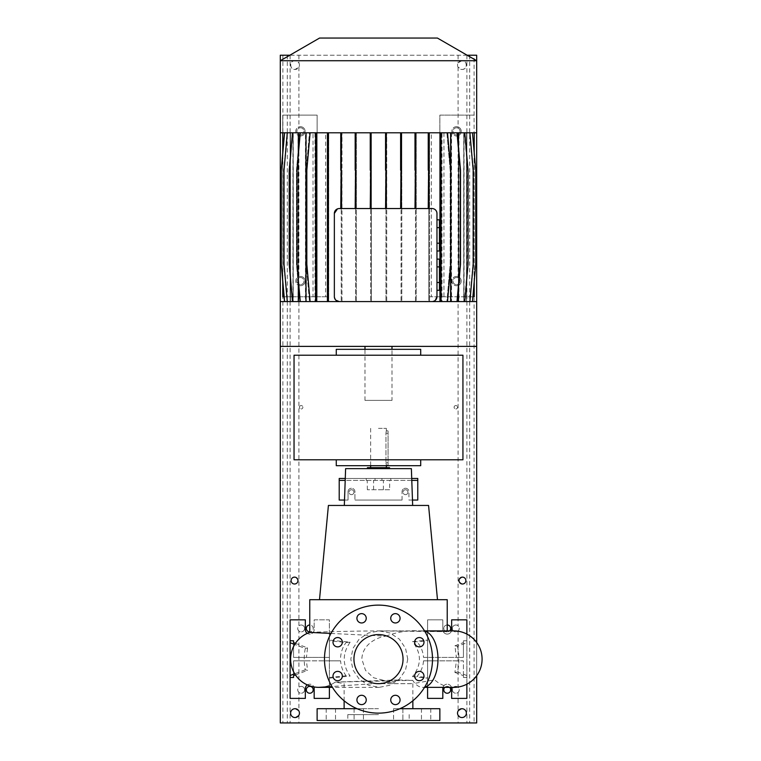 <?xml version="1.0" encoding="UTF-8"?>
<svg xmlns="http://www.w3.org/2000/svg" width="761" height="761" viewBox="0 0 761 761"><rect width="100%" height="100%" fill="white"/><g stroke="black" fill="none" stroke-linecap="round" stroke-linejoin="round"><path stroke-width="0.57" stroke-dasharray="3.81 2.85" d="M407.753 659.121L405.556 669.965L399.335 679.116L390.089 685.214L379.216 687.354L368.362 685.214L359.154 679.116L352.99 669.956L350.821 659.121L352.99 648.296L359.182 639.107L368.391 633.019L379.216 630.898L390.079 633.028L399.335 639.126L405.556 648.286L407.753 659.121M330.987 633.437L385.837 636.139C376.495 637.423 362.35 644.481 361.846 659.121L365.518 670.384L373.68 677.775L391.554 682.408L397.623 679.992L412.719 680.334A28.233 15.23 -90 0 0 422.764 687.354A28.233 15.23 -90 0 0 424.667 687.135M378.493 634.579A24.552 24.552 0 0 0 353.941 659.121A24.552 24.552 0 0 0 378.493 683.673L412.862 683.673L378.493 683.673A24.552 24.552 0 0 0 403.035 659.121A24.552 24.552 0 0 0 378.493 634.579M426.122 720.496L421.451 720.496L426.122 720.496M426.122 708.71L421.451 708.71L426.122 708.71M398.222 720.496L393.551 720.496L398.222 720.496M398.222 708.71L393.551 708.71L402.883 708.71L402.883 720.496L402.883 708.71L398.222 708.71M358.764 720.496L363.425 720.496L358.764 720.496M358.764 708.71L363.425 708.71L358.764 708.71M330.864 720.496L335.525 720.496L330.864 720.496M330.864 708.71L335.525 708.71L330.864 708.71M393.551 708.71L393.551 720.496L393.551 708.71L402.883 708.71L393.551 708.71M361.58 613.632A4.661 4.661 0 0 0 356.919 618.303A4.661 4.661 0 0 0 361.58 622.964A4.661 4.661 0 0 0 366.241 618.303A4.661 4.661 0 0 0 361.58 613.632M337.665 637.547A4.661 4.661 0 0 0 333.004 642.217A4.661 4.661 0 0 0 337.665 646.879A4.661 4.661 0 0 0 342.326 642.217A4.661 4.661 0 0 0 337.665 637.547M337.665 671.373A4.661 4.661 0 0 0 333.004 676.034A4.661 4.661 0 0 0 337.665 680.695A4.661 4.661 0 0 0 342.326 676.034A4.661 4.661 0 0 0 337.665 671.373M361.58 695.288A4.661 4.661 0 0 0 356.919 699.949A4.661 4.661 0 0 0 361.58 704.61A4.661 4.661 0 0 0 366.241 699.949A4.661 4.661 0 0 0 361.58 695.288M395.397 695.288A4.661 4.661 0 0 0 390.735 699.949A4.661 4.661 0 0 0 395.397 704.61A4.661 4.661 0 0 0 400.067 699.949A4.661 4.661 0 0 0 395.397 695.288M419.311 671.373A4.661 4.661 0 0 0 414.65 676.034A4.661 4.661 0 0 0 419.311 680.695A4.661 4.661 0 0 0 423.982 676.034A4.661 4.661 0 0 0 419.311 671.373M419.311 637.547A4.661 4.661 0 0 0 414.65 642.217A4.661 4.661 0 0 0 419.311 646.879A4.661 4.661 0 0 0 423.982 642.217A4.661 4.661 0 0 0 419.311 637.547M395.397 613.632A4.661 4.661 0 0 0 390.735 618.303A4.661 4.661 0 0 0 395.397 622.964A4.661 4.661 0 0 0 400.067 618.303A4.661 4.661 0 0 0 395.397 613.632M344.124 700.786L344.124 683.673L335.23 682.103L412.719 680.334M412.862 700.786L412.862 683.673L434.664 679.83A28.233 28.233 0 0 0 453.851 687.354M453.851 630.898A28.233 28.233 0 0 0 447.221 631.687L378.493 630.926C341.889 631.097 308.956 632.372 309.756 632.391L309.756 632.391M385.837 636.139C398.526 631.601 410.284 629.908 421.109 631.059L447.221 631.687L447.23 630.898L390.288 630.898M397.623 679.992L335.23 682.103A28.233 28.233 0 0 1 320.153 687.326M329.389 657.409L293.556 657.409L293.556 642.598L293.556 657.409L329.389 657.409L329.389 640.087L350.136 642.198C342.269 653.461 342.269 664.753 350.136 676.053L346.112 675.758C342.859 671.487 341.023 666.512 340.595 660.843L306.426 660.843L307.558 670.355L305.294 669.775C303.867 662.679 303.867 655.573 305.294 648.467L294.707 644.472M350.136 642.198L346.112 642.484L329.389 640.781L329.389 619.844L314.169 619.844L314.169 629.67A4.423 4.423 0 0 1 309.756 634.084A4.423 4.423 0 0 1 305.332 629.67L305.332 619.844L290.112 619.844L290.112 698.398L305.332 698.398L305.332 688.581A4.423 4.423 0 0 1 309.756 684.168A4.423 4.423 0 0 1 314.169 688.581L314.169 698.398L329.389 698.398L329.389 619.844L314.169 619.844L314.169 629.67A4.423 4.423 0 0 1 307.32 633.352M340.595 657.409C341.014 651.749 342.859 646.774 346.112 642.484M295.449 643.311L307.558 647.896L306.426 657.409M307.558 647.896L305.294 648.467M457.485 646.279C459.397 654.841 459.397 663.402 457.485 671.973L454.907 672.429L456.41 660.843L423.535 660.843C423.002 666.931 420.843 672.115 417.057 676.396L412.491 676.624C421.699 665 421.699 653.328 412.491 641.618L417.057 641.856C420.843 646.137 423.002 651.321 423.535 657.409L456.41 657.409L454.907 645.823L457.485 646.279L466.864 642.731L466.864 634.075M385.951 433.275C386.379 430.108 386.379 430.108 385.951 433.275C386.379 430.108 386.379 430.108 385.951 433.275L385.951 462.736L385.951 433.275L388.062 433.275L388.062 430.821L388.062 465.19L388.062 433.275L385.951 433.275M388.062 465.19L386.35 465.19L385.951 462.736L386.35 465.684M378.493 428.367L386.35 428.367L378.493 428.367M378.493 467.644L386.35 467.644L378.493 467.644M389.537 468.633L367.439 468.633L389.537 468.633M328.41 505.447L428.567 505.447M309.756 599.716L447.23 599.716M345.608 468.633L411.378 468.633M389.632 489.742L367.344 489.742L389.632 489.742L389.737 480.41L345.199 480.41M399.886 708.71L439.858 708.71M317.118 720.496L439.858 720.496M378.493 714.608L347.806 714.608L378.493 714.608M307.32 684.9A4.423 4.423 0 0 1 313.846 686.907M442.978 687.354A4.423 4.423 0 0 1 451.644 688.581L451.644 698.398L466.864 698.398L466.864 619.844L451.644 619.844L451.644 629.67A4.423 4.423 0 0 1 447.23 634.084A4.423 4.423 0 0 1 442.807 629.67L442.807 619.844L427.587 619.844L427.587 698.398L442.807 698.398L442.807 688.581A4.423 4.423 0 0 1 451.473 687.354M354.921 491.701A3.434 3.434 0 0 0 351.487 488.267A3.434 3.434 0 0 1 354.921 491.701L354.921 500.053L354.921 491.701M405.489 488.267A3.434 3.434 0 0 1 408.933 491.701A3.434 3.434 0 0 0 405.489 488.267A3.434 3.434 0 0 0 402.055 491.701A3.434 3.434 0 0 1 405.489 488.267M378.493 713.133A54.002 54.002 0 0 0 432.495 659.121A54.002 54.002 0 0 0 378.493 605.119A54.002 54.002 0 0 0 324.481 659.121A54.002 54.002 0 0 0 378.493 713.133M402.055 500.053L402.055 491.701L402.055 500.053L354.921 500.053L402.055 500.053M412.472 500.053L408.933 500.053L408.933 491.701L408.933 500.053L417.77 500.053L417.77 478.45L339.216 478.45L339.216 500.053L348.053 500.053L348.053 491.701A3.434 3.434 0 0 1 351.487 488.267A3.434 3.434 0 0 0 348.053 491.701L348.053 500.053L344.514 500.053M411.72 478.45L345.266 478.45M411.787 480.41L389.737 480.41M390.764 478.45L390.764 480.41M381.927 478.45L381.927 480.41L381.927 478.45M375.049 478.45L375.049 480.41L375.049 478.45M366.212 478.45L366.212 480.41M417.77 480.41L339.216 480.41M423.535 657.409L463.43 657.409L463.43 640.781L463.43 657.409L456.41 657.409M454.907 672.429L463.43 675.654L463.43 677.461L463.43 660.843L456.41 660.843M463.43 675.654L463.43 660.843L427.587 660.843L427.587 687.354M451.473 630.898A4.423 4.423 0 0 1 442.807 629.67L442.807 619.844L427.587 619.844L427.587 678.165L427.587 677.461L417.057 676.396M466.864 684.177L466.864 642.731M466.864 677.461L463.43 677.461M423.535 660.843L427.587 660.843M466.864 640.781L463.43 640.781M427.587 657.409L427.587 640.781L417.057 641.856M412.491 676.624L427.587 678.165M412.491 641.618L427.587 640.087M466.864 675.521L457.485 671.973M454.907 645.823L463.43 642.598M329.389 687.354L329.389 660.843L293.556 660.843L293.556 675.654L293.556 660.843L306.426 660.843M329.389 660.843L340.595 660.843M346.112 675.758L329.389 677.461L329.389 678.165L329.389 640.087M329.389 678.165L350.136 676.053M295.449 674.931L307.558 670.355M305.294 669.775L294.707 673.78M383.401 489.742L383.401 480.41M373.584 489.742L373.584 480.41M367.344 489.742L367.24 480.41M317.118 708.71L357.099 708.71M378.493 708.71L344.124 708.71L378.493 708.71M378.493 599.716L319.496 599.716L378.493 599.716M389.537 467.644L367.439 467.644M335.23 682.103A28.233 28.233 -90 0 1 320.181 687.326M294.041 355.216L294.041 459.787L462.935 459.787L462.935 355.216L294.041 355.216M336.267 355.216L420.709 355.216L336.267 355.216L336.267 349.328L420.709 349.328L420.709 355.216M336.267 459.787L420.709 459.787L336.267 459.787L336.267 465.684L420.709 465.684L420.709 459.787M391.991 400.381L364.985 400.381L391.991 400.381L391.991 349.328M364.985 346.379L391.991 346.379L364.985 346.379M364.985 400.381L364.985 349.328M429.004 132.804L328.2 132.804L328.2 301.575L439.944 301.575L439.944 132.804L429.004 132.804L429.004 208.543L432.058 208.543C434.788 208.571 436.424 210.207 436.966 213.451L436.966 296.666M290.112 301.575L290.112 132.804M456.552 276.414A4.661 4.661 0 0 0 451.891 281.075A4.661 4.661 0 0 0 456.552 285.746A4.661 4.661 0 0 1 451.891 281.075A4.661 4.661 0 0 1 456.552 276.414A4.661 4.661 0 0 1 461.223 281.075A4.661 4.661 0 0 1 456.552 285.746A4.661 4.661 0 0 0 461.223 281.075A4.661 4.661 0 0 0 456.552 276.414M456.552 126.668A4.661 4.661 0 0 0 451.891 131.33A4.661 4.661 0 0 0 456.552 136A4.661 4.661 0 0 1 451.891 131.33A4.661 4.661 0 0 1 456.552 126.668A4.661 4.661 0 0 1 461.223 131.33A4.661 4.661 0 0 1 456.552 136A4.661 4.661 0 0 0 461.223 131.33A4.661 4.661 0 0 0 456.552 126.668M300.424 285.746A4.661 4.661 0 0 1 295.763 281.075A4.661 4.661 0 0 1 300.424 276.414A4.661 4.661 0 0 0 295.763 281.075A4.661 4.661 0 0 0 300.424 285.746A4.661 4.661 0 0 0 305.094 281.075A4.661 4.661 0 0 0 300.424 276.414A4.661 4.661 0 0 1 305.094 281.075A4.661 4.661 0 0 1 300.424 285.746M300.424 136A4.661 4.661 0 0 1 295.763 131.33A4.661 4.661 0 0 1 300.424 126.668A4.661 4.661 0 0 0 295.763 131.33A4.661 4.661 0 0 0 300.424 136A4.661 4.661 0 0 0 305.094 131.33A4.661 4.661 0 0 0 300.424 126.668A4.661 4.661 0 0 1 305.094 131.33A4.661 4.661 0 0 1 300.424 136M313.028 132.804L439.858 132.804L439.858 296.79L439.858 115.13L474.227 115.13L439.858 115.13L439.858 132.804L443.948 132.804L327.981 132.804L327.981 301.575L327.981 132.804L317.118 132.804L317.118 296.79L282.75 296.79L282.75 115.13L317.118 115.13L317.118 132.804L313.028 132.804L313.028 296.79L327.981 296.79L317.118 296.79L317.118 115.13L282.75 115.13L282.75 132.804M284.081 296.79L313.028 296.79M282.75 152.837L282.75 281.541M472.895 296.79L431.306 296.79L431.306 132.804L476.681 132.804L476.681 60.728L280.295 60.728L280.295 132.804L325.67 132.804L325.67 296.79M428.776 132.804L428.776 296.79L428.757 132.804L428.776 170.217L429.546 170.217L429.546 132.804L429.546 296.79L474.227 296.79L474.227 132.804M474.227 152.837L474.227 281.541M443.948 132.804L443.948 296.79M431.306 132.804L440.59 132.804L440.59 301.575L429.546 301.575L429.546 296.79L431.306 296.79M436.966 266.902L436.966 290.283L436.966 266.902L439.42 266.902L439.42 259.101M439.42 290.283L439.42 282.493L436.966 282.493M439.42 282.493L439.42 266.902M436.966 227.625L436.966 243.216L436.966 227.625L439.42 227.625L439.42 219.824M436.966 251.006L436.966 243.216L436.966 251.006M428.757 296.79L428.776 301.575L416.229 301.575L416.229 132.804L416.229 170.217L415.458 170.217L415.458 132.804L415.458 301.575L401.808 301.575L401.808 132.804L401.808 170.217L401.037 170.217L401.037 132.804L401.037 301.575L386.721 301.575L386.721 132.804L386.721 170.217L385.951 170.217L385.951 132.804L385.951 301.575L371.416 301.575L371.416 132.804L371.416 301.575L356.357 301.575L356.357 132.804L356.357 301.575L341.993 301.575L341.993 132.804L341.993 301.575L328.752 301.575L328.752 132.804L328.752 301.575L317.033 301.575L317.033 132.804L317.033 301.575L306.36 301.575L306.36 132.804L299.729 132.804L296.457 170.217L296.457 264.162L299.729 301.575L305.817 301.575L298.578 301.575L298.578 132.804L292.195 132.804L288.923 170.217L288.923 264.162L292.195 301.575L298.217 301.575L293.251 301.575L293.251 132.804L287.068 132.804L283.796 170.217L283.796 264.162L287.068 301.575L293.042 301.575L290.502 301.575L290.502 132.804L284.5 132.804L281.228 170.217L281.228 264.162L284.5 301.575L292.928 301.575L292.928 132.804L287.297 132.804L284.024 170.217L284.024 264.162L287.297 301.575L305.446 301.575L305.446 132.804L300.253 132.804L296.98 170.217L296.98 264.162L300.253 301.575L314.987 301.575L314.987 132.804L310.098 132.804L306.826 170.217L306.826 264.162L310.098 301.575L315.615 301.575L315.615 132.804L306.36 132.804M325.67 132.804L309.451 132.804L306.179 170.217L306.179 264.162L309.451 301.575L306.179 264.162L306.179 170.217L309.451 132.804L315.615 132.804L310.098 132.804M435.321 300.329L432.058 301.575M355.939 132.804L355.939 208.543L429.004 208.543M370.255 132.804L370.255 208.543M458.759 132.804L463.734 132.804L463.734 301.575L458.759 301.575L458.759 132.804L464.79 132.804L468.063 170.217L468.063 264.162L464.79 301.575L458.759 301.575M463.849 132.804L458.978 132.804L458.978 301.575L463.849 301.575L463.849 132.804L469.68 132.804L472.952 170.217L472.952 264.162L469.68 301.575L463.849 301.575M371.026 132.804L371.026 208.543M385.561 132.804L385.561 208.543M447.525 301.575L440.714 301.575L440.714 132.804L447.525 132.804L450.797 170.217L450.797 264.162L447.525 301.575L441.361 301.575L441.361 132.804L441.361 301.575L440.59 301.575L440.59 132.804L457.247 132.804L460.519 170.217L460.519 264.162L457.247 301.575L451.159 301.575L464.79 301.575M458.978 132.804L464.4 132.804L467.682 170.217L467.682 264.162L464.4 301.575L458.617 301.575L458.617 132.804L451.539 132.804L456.733 132.804L460.005 170.217L460.005 264.162L456.733 301.575L451.007 301.575L451.007 132.804L441.998 132.804L446.888 132.804L450.16 170.217L450.16 264.162L446.888 301.575L441.361 301.575L457.247 301.575M450.626 168.21L450.626 266.179M451.007 301.575L441.998 301.575L441.998 132.804M305.817 301.575L305.817 132.804L298.578 132.804M290.464 301.575L290.464 132.804L292.928 132.804M316.386 132.804L327.43 132.804L327.43 301.575L315.615 301.575L315.615 132.804L316.386 132.804L316.386 301.575M298.217 301.575L298.217 132.804L293.251 132.804M335.896 300.234L334.355 296.666L334.355 213.451M337.465 208.875L355.939 208.543M340.757 132.804L340.757 208.543M401.399 132.804L401.399 208.543M414.992 132.804L414.992 208.543M464.048 132.804L464.048 301.575L466.512 301.575L466.512 132.804L464.048 132.804L469.68 132.804L472.952 170.217L472.952 264.162L469.68 301.575L464.048 301.575M458.398 145.979L458.398 288.4M451.159 301.575L451.159 132.804L464.79 132.804M341.993 170.217L341.223 170.217L341.223 301.575L341.223 264.162L341.993 264.162M451.539 132.804L451.539 301.575L458.617 301.575M463.944 132.804L466.483 132.804L466.483 301.575L463.944 301.575L463.944 132.804L469.918 132.804L473.19 170.217L473.19 264.162L469.918 301.575L463.944 301.575M371.416 170.217L370.645 170.217L370.645 301.575L370.645 264.162L371.416 264.162M400.619 132.804L400.619 208.543M386.331 132.804L386.331 208.543M293.137 301.575L293.137 132.804L298.008 132.804L292.576 132.804L305.446 132.804M298.36 154.426L298.36 279.953M293.042 301.575L293.042 132.804L290.502 132.804M355.168 132.804L355.168 208.543M341.527 132.804L341.527 208.543M356.357 170.217L355.587 170.217L355.587 301.575L355.587 264.162L356.357 264.162M466.579 132.804L466.579 301.575L466.579 132.804L472.4 132.804L475.673 170.217L475.673 264.162L472.4 301.575L466.512 301.575L472.476 301.575L466.864 301.575M466.55 301.575L466.864 132.804M428.234 132.804L428.234 208.543M415.763 132.804L415.763 208.543M300.253 132.804L314.987 132.804M440.714 301.575L439.944 301.575M476.681 301.575L280.295 301.575M328.2 301.575L327.43 301.575M310.098 301.575L314.987 301.575M300.253 301.575L305.446 301.575M287.297 301.575L292.928 301.575M284.5 301.575L290.502 301.575M293.042 132.804L287.068 132.804L283.796 170.217L283.796 264.162L287.068 301.575L293.251 301.575M298.217 132.804L292.195 132.804L288.923 170.217L288.923 264.162L292.195 301.575L298.578 301.575M305.817 132.804L299.729 132.804L296.457 170.217L296.457 264.162L299.729 301.575L306.36 301.575M385.951 170.217L385.951 301.575L386.721 301.575L386.721 170.217M401.037 170.217L401.037 301.575L401.808 301.575L401.808 170.217M415.458 170.217L415.458 301.575L416.229 301.575L416.229 170.217M428.776 170.217L428.776 301.575L429.546 301.575L429.546 170.217M447.525 132.804L441.361 132.804L446.888 132.804L450.16 170.217L450.16 264.162L446.888 301.575L441.998 301.575M451.007 132.804L456.733 132.804L460.005 170.217L460.005 264.162L456.733 301.575L451.539 301.575M458.617 132.804L464.4 132.804L467.682 170.217L467.682 264.162L464.4 301.575L458.978 301.575M466.55 132.804L472.476 132.804L466.483 132.804L472.4 132.804L475.673 170.217L475.673 264.162L472.4 301.575L466.579 301.575M469.918 301.575L463.734 301.575M290.464 132.804L284.5 132.804M293.137 132.804L287.297 132.804M328.2 132.804L327.43 132.804M440.714 132.804L439.944 132.804M451.159 132.804L457.247 132.804M463.734 132.804L469.918 132.804M298.008 132.804L298.008 301.575M476.681 346.379L280.295 346.379M437.404 38.05L319.572 38.05M439.42 251.006L439.42 243.216L436.966 243.216M439.42 243.216L439.42 227.625M317.033 170.217L316.262 170.217L316.262 301.575L316.262 264.162L317.033 264.162M316.262 170.217L316.262 264.162M472.476 132.804L475.749 170.217L475.749 264.162L472.476 301.575M355.587 170.217L355.587 264.162M415.458 264.162L416.229 264.162M292.576 132.804L289.304 170.217L289.304 264.162L292.576 301.575M428.776 264.162L429.546 264.162M370.645 170.217L370.645 264.162M401.037 264.162L401.808 264.162M341.223 170.217L341.223 264.162M441.361 132.804L441.361 301.575M440.59 170.217L441.361 170.217M440.59 264.162L441.361 264.162M284.585 132.804L281.313 170.217L281.313 264.162L284.585 301.575M327.981 170.217L328.752 170.217M327.981 264.162L328.752 264.162M385.951 264.162L386.721 264.162M455.82 625A3.434 3.434 0 0 0 452.376 628.443A3.434 3.434 0 0 0 455.82 631.877A3.434 3.434 0 0 1 452.376 628.443A3.434 3.434 0 0 1 458.074 625.846C459.634 627.578 459.634 629.299 458.074 631.031A3.434 3.434 0 0 1 455.82 631.877A3.434 3.434 0 0 0 459.254 628.443A3.434 3.434 0 0 0 455.82 625M455.82 686.374A3.434 3.434 0 0 0 452.376 689.808A3.434 3.434 0 0 0 455.82 693.242A3.434 3.434 0 0 1 452.376 689.808A3.434 3.434 0 0 1 458.074 687.212C459.634 688.943 459.634 690.674 458.074 692.405A3.434 3.434 0 0 1 455.82 693.242A3.434 3.434 0 0 0 459.254 689.808A3.434 3.434 0 0 0 455.82 686.374M298.911 692.405C297.342 690.674 297.342 688.943 298.911 687.212A3.434 3.434 0 0 1 301.166 686.374A3.434 3.434 0 0 0 297.722 689.808A3.434 3.434 0 0 0 301.166 693.242A3.434 3.434 0 0 1 298.911 692.405L298.911 711.021L295.03 708.71C289.361 708.291 289.342 717.956 295.03 717.547L298.911 715.235A4.423 4.423 0 0 0 298.911 711.021M298.911 631.031C297.342 629.299 297.342 627.578 298.911 625.846A3.434 3.434 0 0 1 301.166 625A3.434 3.434 0 0 0 297.722 628.443A3.434 3.434 0 0 0 301.166 631.877A3.434 3.434 0 0 1 298.911 631.031L298.911 687.212M294.536 584.01C290.169 584.486 290.169 576.657 294.536 577.133C298.911 579.416 298.911 581.708 294.536 584.01M462.45 584.01C458.074 581.718 458.074 579.425 462.45 577.133C466.826 576.667 466.797 584.486 462.45 584.01M298.911 284.3C296.229 282.15 296.229 280.01 298.911 277.86A3.558 3.558 0 0 1 300.424 277.518A3.558 3.558 0 0 0 296.866 281.075A3.558 3.558 0 0 0 300.424 284.643A3.558 3.558 0 0 1 298.911 284.3L298.911 625.846M456.552 277.518A3.558 3.558 0 0 0 452.995 281.075A3.558 3.558 0 0 0 456.552 284.643A3.558 3.558 0 0 1 452.995 281.075A3.558 3.558 0 0 1 458.074 277.86C460.747 280.01 460.747 282.15 458.074 284.3A3.558 3.558 0 0 1 456.552 284.643A3.558 3.558 0 0 0 460.11 281.075A3.558 3.558 0 0 0 456.552 277.518M456.552 127.772A3.558 3.558 0 0 0 452.995 131.33A3.558 3.558 0 0 0 456.552 134.897A3.558 3.558 0 0 1 452.995 131.33A3.558 3.558 0 0 1 458.074 128.114C460.747 130.264 460.747 132.414 458.074 134.554A3.558 3.558 0 0 1 456.552 134.897A3.558 3.558 0 0 0 460.11 131.33A3.558 3.558 0 0 0 456.552 127.772M298.911 134.554C296.229 132.404 296.229 130.264 298.911 128.114A3.558 3.558 0 0 1 300.424 127.772A3.558 3.558 0 0 0 296.866 131.33A3.558 3.558 0 0 0 300.424 134.897A3.558 3.558 0 0 1 298.911 134.554L298.911 277.86M351.487 489.742A2.454 2.454 0 0 0 349.033 492.196A2.454 2.454 0 0 0 351.487 494.65A2.454 2.454 0 0 1 349.033 492.196A2.454 2.454 0 0 1 351.487 489.742A2.454 2.454 0 0 1 353.941 492.196A2.454 2.454 0 0 1 351.487 494.65A2.454 2.454 0 0 0 353.941 492.196A2.454 2.454 0 0 0 351.487 489.742M447.23 625A3.434 3.434 0 0 0 443.787 628.443A3.434 3.434 0 0 0 447.23 631.877A3.434 3.434 0 0 1 443.787 628.443A3.434 3.434 0 0 1 447.23 625A3.434 3.434 0 0 1 450.664 628.443A3.434 3.434 0 0 1 447.23 631.877A3.434 3.434 0 0 0 449.627 630.898M309.756 631.877A3.434 3.434 0 0 1 306.322 628.443A3.434 3.434 0 0 1 309.756 625A3.434 3.434 0 0 1 313.19 628.443A3.434 3.434 0 0 1 309.756 631.877A3.434 3.434 0 0 0 313.19 628.443A3.434 3.434 0 0 0 309.756 625M449.627 687.354A3.434 3.434 0 0 0 447.23 686.374A3.434 3.434 0 0 1 450.664 689.808A3.434 3.434 0 0 1 447.23 693.242A3.434 3.434 0 0 1 443.787 689.808A3.434 3.434 0 0 1 447.23 686.374A3.434 3.434 0 0 0 444.824 687.354M405.489 489.742A2.454 2.454 0 0 0 403.035 492.196A2.454 2.454 0 0 0 405.489 494.65A2.454 2.454 0 0 1 403.035 492.196A2.454 2.454 0 0 1 405.489 489.742A2.454 2.454 0 0 1 407.953 492.196A2.454 2.454 0 0 1 405.489 494.65A2.454 2.454 0 0 0 407.953 492.196A2.454 2.454 0 0 0 405.489 489.742M309.756 693.242A3.434 3.434 0 0 1 306.322 689.808A3.434 3.434 0 0 1 309.756 686.374A3.434 3.434 0 0 1 313.19 689.808A3.434 3.434 0 0 1 309.756 693.242M301.166 405.537A1.722 1.722 0 0 0 299.444 407.259A1.722 1.722 0 0 0 301.166 408.98A1.722 1.722 0 0 1 299.444 407.259A1.722 1.722 0 0 1 301.166 405.537A1.722 1.722 0 0 1 302.878 407.259A1.722 1.722 0 0 1 301.166 408.98A1.722 1.722 0 0 0 302.878 407.259A1.722 1.722 0 0 0 301.166 405.537M455.82 405.537A1.722 1.722 0 0 0 454.098 407.259A1.722 1.722 0 0 0 455.82 408.98A1.722 1.722 0 0 1 454.098 407.259A1.722 1.722 0 0 1 455.82 405.537A1.722 1.722 0 0 1 457.532 407.259A1.722 1.722 0 0 1 455.82 408.98A1.722 1.722 0 0 0 457.532 407.259A1.722 1.722 0 0 0 455.82 405.537M461.956 708.71L458.074 711.021A4.423 4.423 0 0 0 458.074 715.235L461.956 717.547C467.635 717.956 467.625 708.301 461.956 708.71M461.956 60.633L458.074 62.944A4.423 4.423 0 0 0 458.074 67.158L461.956 69.47C467.635 69.879 467.625 60.224 461.956 60.633A4.423 4.423 0 0 0 457.532 65.056A4.423 4.423 0 0 0 461.956 69.47A4.423 4.423 0 0 0 466.369 65.056A4.423 4.423 0 0 0 461.956 60.633M295.03 60.633C289.361 60.214 289.342 69.879 295.03 69.47L298.911 67.158A4.423 4.423 0 0 0 298.911 62.944L295.03 60.633A4.423 4.423 0 0 0 290.607 65.056A4.423 4.423 0 0 0 295.03 69.47A4.423 4.423 0 0 0 299.444 65.056A4.423 4.423 0 0 0 295.03 60.633M474.093 55.23L280.295 55.23L280.295 722.95L476.681 722.95L476.681 55.23L474.093 55.23L474.093 722.95M301.166 686.374A3.434 3.434 0 0 1 304.6 689.808A3.434 3.434 0 0 1 301.166 693.242A3.434 3.434 0 0 0 304.6 689.808A3.434 3.434 0 0 0 301.166 686.374M301.166 625A3.434 3.434 0 0 1 304.6 628.443A3.434 3.434 0 0 1 301.166 631.877A3.434 3.434 0 0 0 304.6 628.443A3.434 3.434 0 0 0 301.166 625M300.424 277.518A3.558 3.558 0 0 1 303.981 281.075A3.558 3.558 0 0 1 300.424 284.643A3.558 3.558 0 0 0 303.981 281.075A3.558 3.558 0 0 0 300.424 277.518M300.424 127.772A3.558 3.558 0 0 1 303.981 131.33A3.558 3.558 0 0 1 300.424 134.897A3.558 3.558 0 0 0 303.981 131.33A3.558 3.558 0 0 0 300.424 127.772M476.681 642.522L476.681 675.73M467.168 55.23L289.808 55.23M424.667 631.116A28.233 15.23 -90 0 0 422.764 630.898A28.233 15.23 -90 0 0 421.109 631.059M388.062 462.736L385.951 462.736L388.062 462.736M458.074 631.031L458.074 687.212M458.074 692.405L458.074 711.021M458.074 715.235L458.074 722.95M466.883 55.23L466.883 722.95M458.074 55.23L458.074 62.944M458.074 67.158L458.074 128.114M458.074 134.554L458.074 277.86M458.074 284.3L458.074 625.846M298.911 67.158L298.911 128.114M298.911 55.23L298.911 62.944M290.103 55.23L290.103 722.95M298.911 715.235L298.911 722.95M469.689 55.23L469.689 722.95M287.287 55.23L287.287 722.95M282.883 55.23L282.883 722.95M379.216 687.354L332.452 687.354M421.451 708.71L421.451 720.496L421.451 708.71M354.103 708.71L354.103 720.496L354.103 708.71M326.203 708.71L326.203 720.496L326.203 708.71M379.216 630.898L424.533 630.898M386.35 428.367L386.35 430.821L388.062 430.821M347.806 714.608L347.806 720.496M409.18 714.608L409.18 720.496M391.554 682.408L331.948 686.517M370.636 428.367L370.636 465.684M363.425 708.71L363.425 720.496L363.425 708.71M335.525 708.71L335.525 720.496L335.525 708.71M430.783 708.71L430.783 720.496L430.783 708.71"/><path stroke-width="1.14" d="M378.493 634.579A24.552 24.552 0 0 0 353.941 659.121A24.552 24.552 0 0 0 378.493 683.673A24.552 24.552 0 0 0 403.035 659.121A24.552 24.552 0 0 0 378.493 634.579M361.58 613.632A4.661 4.661 0 0 0 356.919 618.303A4.661 4.661 0 0 0 361.58 622.964A4.661 4.661 0 0 0 366.241 618.303A4.661 4.661 0 0 0 361.58 613.632M337.665 637.547A4.661 4.661 0 0 0 333.004 642.217A4.661 4.661 0 0 0 337.665 646.879A4.661 4.661 0 0 0 342.326 642.217A4.661 4.661 0 0 0 337.665 637.547M337.665 671.373A4.661 4.661 0 0 0 333.004 676.034A4.661 4.661 0 0 0 337.665 680.695A4.661 4.661 0 0 0 342.326 676.034A4.661 4.661 0 0 0 337.665 671.373M361.58 695.288A4.661 4.661 0 0 0 356.919 699.949A4.661 4.661 0 0 0 361.58 704.61A4.661 4.661 0 0 0 366.241 699.949A4.661 4.661 0 0 0 361.58 695.288M395.397 695.288A4.661 4.661 0 0 0 390.735 699.949A4.661 4.661 0 0 0 395.397 704.61A4.661 4.661 0 0 0 400.067 699.949A4.661 4.661 0 0 0 395.397 695.288M419.311 671.373A4.661 4.661 0 0 0 414.65 676.034A4.661 4.661 0 0 0 419.311 680.695A4.661 4.661 0 0 0 423.982 676.034A4.661 4.661 0 0 0 419.311 671.373M419.311 637.547A4.661 4.661 0 0 0 414.65 642.217A4.661 4.661 0 0 0 419.311 646.879A4.661 4.661 0 0 0 423.982 642.217A4.661 4.661 0 0 0 419.311 637.547M395.397 613.632A4.661 4.661 0 0 0 390.735 618.303A4.661 4.661 0 0 0 395.397 622.964A4.661 4.661 0 0 0 400.067 618.303A4.661 4.661 0 0 0 395.397 613.632M453.851 687.354L424.533 687.354L453.851 687.354A28.233 28.233 0 0 0 482.084 659.121A28.233 28.233 0 0 0 453.851 630.898L424.533 630.898M320.153 687.326A28.233 28.233 0 0 1 309.756 632.391L330.987 633.437M389.537 468.633L389.537 467.644L367.439 467.644L367.439 468.633M437.489 599.716L428.567 505.447L328.41 505.447L319.496 599.716M412.662 505.447L411.378 468.633L345.608 468.633L344.324 505.447M453.851 630.898L447.23 630.898L447.23 599.716L309.756 599.716L309.756 632.391A28.233 28.233 -90 0 0 318.84 687.354L332.452 687.354M357.099 708.71L317.118 708.71L317.118 720.496L439.858 720.496L439.858 708.71L399.886 708.71M313.846 686.907A4.423 4.423 0 0 1 314.169 688.581L314.169 698.398L329.389 698.398L329.389 687.354M451.473 687.354A4.423 4.423 0 0 1 451.644 688.581L451.644 698.398L466.864 698.398L466.864 684.177M378.493 713.133A54.002 54.002 0 0 0 432.495 659.121A54.002 54.002 0 0 0 378.493 605.119A54.002 54.002 0 0 0 324.481 659.121A54.002 54.002 0 0 0 378.493 713.133M345.266 478.45L339.216 478.45L339.216 480.41L345.199 480.41M412.472 500.053L417.77 500.053L417.77 478.45L411.72 478.45M417.77 480.41L411.787 480.41M344.514 500.053L339.216 500.053L339.216 480.41M466.864 634.075L466.864 619.844L451.644 619.844L451.644 629.67A4.423 4.423 0 0 1 451.473 630.898M427.587 687.354L427.587 698.398L442.807 698.398L442.807 688.581A4.423 4.423 0 0 1 442.978 687.354M293.556 675.654L293.556 677.461L293.556 675.654L295.449 674.931M293.556 642.598L293.556 640.781L293.556 642.598L295.449 643.311M294.707 673.78L290.112 675.521L290.112 698.398L305.332 698.398L305.332 688.581A4.423 4.423 0 0 1 307.32 684.9M290.112 675.521L290.112 619.844L305.332 619.844L305.332 629.67A4.423 4.423 0 0 0 307.32 633.352M293.556 640.781L290.112 640.781M293.556 677.461L290.112 677.461M294.707 644.472L290.112 642.731M320.181 687.326A28.233 28.233 -90 0 1 318.84 687.354L331.948 686.517M294.041 355.216L294.041 459.787L462.935 459.787L462.935 355.216L294.041 355.216M336.267 459.787L336.267 465.684L420.709 465.684L420.709 459.787M420.709 355.216L420.709 349.328L336.267 349.328L336.267 355.216M391.991 349.328L391.991 346.379M364.985 349.328L364.985 346.379M319.572 38.05L437.404 38.05L476.681 60.728L280.295 60.728L319.572 38.05M289.808 55.23L280.295 55.23L280.295 132.804L476.681 132.804L476.681 55.23L467.168 55.23M334.355 213.451L334.355 296.666A4.908 4.908 0 0 0 339.263 301.575L280.295 301.575L280.295 346.379L476.681 346.379L476.681 301.575L432.058 301.575A4.908 4.908 0 0 0 436.966 296.666L436.966 213.451A4.908 4.908 0 0 0 432.058 208.543L339.263 208.543A4.908 4.908 0 0 0 334.355 213.451L337.465 208.875M282.75 281.541L282.75 296.79L284.081 296.79M282.75 132.804L282.75 152.837M474.227 281.541L474.227 296.79L472.895 296.79M474.227 132.804L474.227 152.837M436.966 266.902L439.42 266.902L439.42 259.101L436.966 259.101M439.42 266.902L439.42 282.493L436.966 282.493M439.42 282.493L439.42 290.283L436.966 290.283M436.966 296.666L435.321 300.329M450.626 132.804L450.626 168.21M450.626 266.179L450.626 301.575M432.058 301.575L339.263 301.575L335.896 300.234M458.398 132.804L458.398 145.979M458.398 288.4L458.398 301.575M298.36 132.804L298.36 154.426M298.36 279.953L298.36 301.575M305.97 132.804L305.97 301.575M287.297 132.804L284.024 170.217L284.024 264.162L287.297 301.575M436.966 227.625L439.42 227.625L439.42 219.824L436.966 219.824M439.42 227.625L439.42 243.216L436.966 243.216M439.42 243.216L439.42 251.006L436.966 251.006M415.763 132.804L414.992 208.543M415.763 170.217L415.763 208.543M414.992 132.804L414.992 170.217M341.527 132.804L340.757 208.543M341.527 170.217L341.527 208.543M340.757 132.804L340.757 170.217M386.331 132.804L385.561 208.543M386.331 170.217L386.331 208.543M385.561 132.804L385.561 170.217M401.399 132.804L400.619 208.543M401.399 170.217L401.399 208.543M400.619 132.804L400.619 170.217M371.026 132.804L370.255 208.543M371.026 170.217L371.026 208.543M370.255 132.804L370.255 170.217M355.939 132.804L355.168 208.543M355.939 170.217L355.939 208.543M355.168 132.804L355.168 170.217M429.004 132.804L428.234 208.543M429.004 170.217L429.004 208.543M428.234 132.804L428.234 170.217M284.5 132.804L281.228 170.217L281.228 264.162L284.5 301.575M300.253 132.804L296.98 170.217L296.98 264.162L300.253 301.575M472.476 132.804L475.749 170.217L475.749 264.162L472.476 301.575M292.576 132.804L289.304 170.217L289.304 264.162L292.576 301.575M469.918 132.804L473.19 170.217L473.19 264.162L469.918 301.575M457.247 132.804L460.519 170.217L460.519 264.162L457.247 301.575M327.43 132.804L327.43 301.575M328.2 132.804L328.2 170.217L327.43 170.217M328.2 170.217L328.2 264.162L327.43 264.162M328.2 264.162L328.2 301.575M316.386 132.804L316.386 301.575M315.615 132.804L315.615 301.575M316.386 170.217L315.615 170.217M316.386 264.162L315.615 264.162M310.098 132.804L306.826 170.217L306.826 264.162L310.098 301.575M284.585 132.804L281.313 170.217L281.313 264.162L284.585 301.575M439.944 132.804L439.944 301.575M440.714 132.804L440.714 170.217L439.944 170.217M440.714 170.217L440.714 264.162L439.944 264.162M440.714 264.162L440.714 301.575M447.525 132.804L450.797 170.217L450.797 264.162L447.525 301.575M464.79 132.804L468.063 170.217L468.063 264.162L464.79 301.575M294.536 577.133A3.434 3.434 0 0 0 291.102 580.567A3.434 3.434 0 0 0 294.536 584.01A3.434 3.434 0 0 0 297.97 580.567A3.434 3.434 0 0 0 294.536 577.133M462.45 577.133A3.434 3.434 0 0 0 459.007 580.567A3.434 3.434 0 0 0 462.45 584.01A3.434 3.434 0 0 0 465.884 580.567A3.434 3.434 0 0 0 462.45 577.133M309.756 625A3.434 3.434 0 0 0 306.322 628.443A3.434 3.434 0 0 0 309.756 631.877M444.824 687.354A3.434 3.434 0 0 0 447.23 693.242A3.434 3.434 0 0 0 449.627 687.354M309.756 686.374A3.434 3.434 0 0 0 306.322 689.808A3.434 3.434 0 0 0 309.756 693.242A3.434 3.434 0 0 0 313.19 689.808A3.434 3.434 0 0 0 309.756 686.374M295.03 708.71A4.423 4.423 0 0 0 290.607 713.133A4.423 4.423 0 0 0 295.03 717.547A4.423 4.423 0 0 0 299.444 713.133A4.423 4.423 0 0 0 295.03 708.71M461.956 708.71A4.423 4.423 0 0 0 457.532 713.133A4.423 4.423 0 0 0 461.956 717.547A4.423 4.423 0 0 0 466.369 713.133A4.423 4.423 0 0 0 461.956 708.71M280.295 132.804L280.295 722.95L476.681 722.95L476.681 675.73M449.627 630.898A3.434 3.434 0 0 0 447.23 625M476.681 132.804L476.681 642.522M424.667 687.135A28.233 15.23 -90 0 0 437.994 659.121A28.233 15.23 -90 0 0 424.667 631.116M386.35 465.684L386.35 467.644M412.862 700.786L412.862 708.71M344.124 700.786L344.124 708.71M370.636 465.684L370.636 467.644"/></g></svg>

